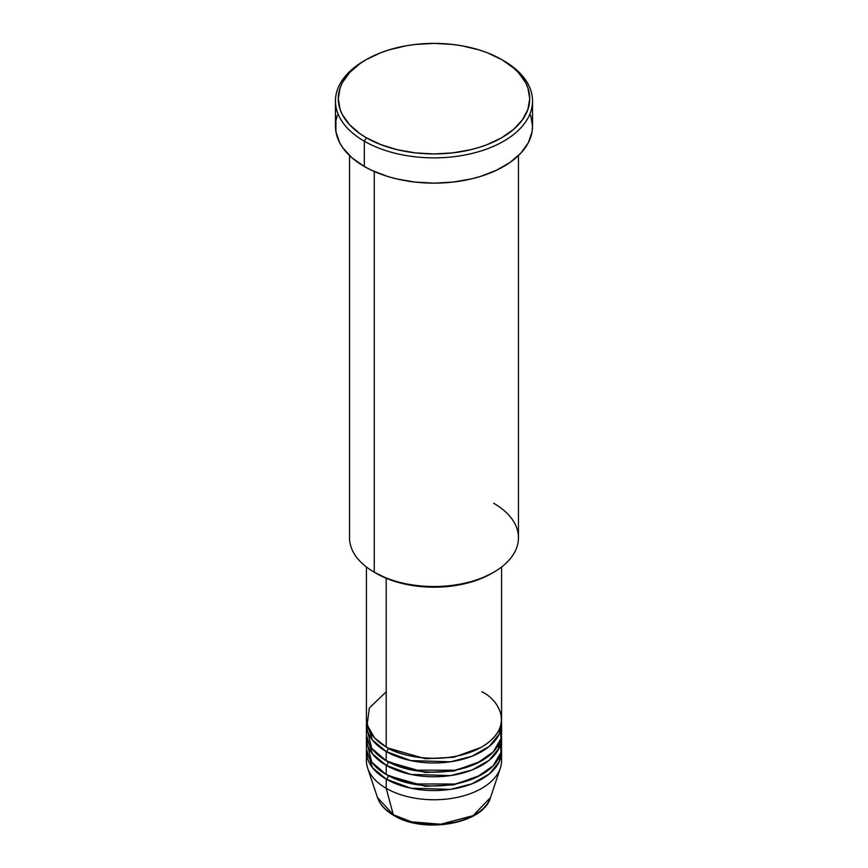 <?xml version="1.0" encoding="UTF-8"?>
<svg xmlns="http://www.w3.org/2000/svg" width="868" height="868" viewBox="0 0 868 868"><rect width="100%" height="100%" fill="white"/><g stroke="black" fill="none" stroke-linecap="round" stroke-linejoin="round"><path stroke-width="1.3" d="M501.107 756.147A67.574 39.017 180 0 1 500.348 768.137L490.529 797.529L473.038 815.66L440.77 824.231L411.584 821.844L393.291 814.726A2.81 1.627 120 0 0 393.812 815.464A2.81 1.627 -60 0 1 393.291 814.726A57.57 33.234 0 0 0 450.872 823.005A57.57 33.234 0 0 0 490.529 797.529C483.368 824.058 423.66 834.126 393.812 815.464C385.435 810.614 379.989 804.636 377.471 797.529A57.57 33.234 0 0 0 393.291 814.726L386.217 788.339L393.291 814.726L377.471 797.529L367.652 768.137A67.574 39.017 180 0 1 366.893 756.147M386.217 691.785L369.356 708.006L367.11 724.889L374.748 738.125L386.217 746.957A67.574 39.017 0 0 0 459.856 755.41A67.574 39.017 0 0 0 501.574 719.366L501.574 567.01M501.574 723.966A67.574 39.017 180 0 0 501.454 721.666L499.274 734.057L489.302 746.382L472.008 756.223L450.579 761.789L410.835 760.618L386.217 751.547A2.81 1.627 120 0 0 388.213 748.107L387.236 747.532L388.213 748.107A2.81 1.627 -60 0 1 386.217 751.547L372.372 739.97L366.546 721.666A67.574 39.017 180 0 0 366.426 723.966L366.426 733.156A67.574 39.017 0 0 0 386.217 760.748A67.574 39.017 0 0 0 459.856 769.2A67.574 39.017 0 0 0 501.574 733.156L501.574 723.966A67.574 39.017 180 0 1 459.856 760.01A67.574 39.017 180 0 1 386.217 751.547L386.217 760.748L386.217 751.547A67.574 39.017 180 0 1 366.426 723.966M366.893 728.567L371.754 748.346L386.217 760.748L412.506 770.144L455.049 770.231L476.944 763.287L493.187 751.981L500.879 738.755L500.51 726.266M501.574 737.757A67.574 39.017 180 0 0 501.454 735.456L499.274 747.847L489.302 760.173L472.008 770.014L450.579 775.58L410.835 774.408L386.217 765.348A2.81 1.627 120 0 0 388.213 761.898L387.236 761.323L388.213 761.898A2.81 1.627 -60 0 1 386.217 765.348L372.372 753.76L366.546 735.456A67.574 39.017 180 0 0 366.426 737.757L366.426 746.957A67.574 39.017 0 0 0 386.217 774.538A67.574 39.017 0 0 0 459.856 783.001A67.574 39.017 0 0 0 501.574 746.957L501.574 737.757A67.574 39.017 180 0 1 459.856 773.8A67.574 39.017 180 0 1 386.217 765.348L386.217 774.538L386.217 765.348A67.574 39.017 180 0 1 366.426 737.757M366.893 742.357L371.754 762.137L386.217 774.538L412.506 783.945L455.049 784.032L476.944 777.077L493.187 765.771L500.879 752.545L500.51 740.057M501.574 751.547A67.574 39.017 180 0 0 501.454 749.258L499.274 761.648L489.302 773.963L472.008 783.804L450.579 789.37L410.835 788.198L386.217 779.139A2.81 1.627 120 0 0 388.213 775.688L387.236 775.113L388.213 775.688A2.81 1.627 -60 0 1 386.217 779.139L372.372 767.551L366.546 749.258A67.574 39.017 180 0 0 366.426 751.547L366.426 760.748A67.574 39.017 0 0 0 386.217 788.339A67.574 39.017 0 0 0 459.856 796.791A67.574 39.017 0 0 0 501.574 760.748L501.574 751.547A67.574 39.017 180 0 1 459.856 787.591A67.574 39.017 180 0 1 386.217 779.139L386.217 788.339L386.217 779.139A67.574 39.017 180 0 1 366.426 751.547M493.729 503.277A84.467 48.771 180 0 1 493.729 572.24A84.467 48.771 180 0 1 374.271 572.24L376.267 573.39A81.646 47.143 0 0 0 491.733 573.39L479.364 579.249L465.248 583.611L449.928 586.291L434 587.191L418.072 586.291L402.752 583.611L388.636 579.249L374.271 572.24A84.467 48.771 0 0 0 466.322 582.808A84.467 48.771 0 0 0 518.467 537.759L518.467 155.556M366.307 59.588L364.321 60.738A98.54 56.897 0 0 0 364.321 141.202L366.307 137.752A95.73 55.27 180 0 1 366.307 59.588A95.73 55.27 180 0 1 501.693 59.588L487.187 52.709L479.125 49.921L461.787 45.776L452.673 44.463L434 43.4L415.327 44.463L406.213 45.776L388.875 49.921L380.813 52.709L366.307 59.588L360.003 63.603L349.576 72.619L342.393 82.623L340.115 87.885L338.27 98.67L340.115 109.455L342.393 114.717L349.576 124.721L360.003 133.726L366.307 137.752L380.813 144.62L397.37 149.73L415.327 152.876L434 153.94L452.673 152.876L470.63 149.73L479.125 147.408L487.187 144.62L501.693 137.752L513.596 129.375L522.438 119.817L527.885 109.455L529.73 98.67L527.885 87.885L525.607 82.623L518.424 72.619L513.596 67.964L501.693 59.588A95.73 55.27 180 0 1 501.693 137.752A95.73 55.27 180 0 1 366.307 137.752L364.321 141.202A98.54 56.897 0 0 0 503.679 141.202A98.54 56.897 0 0 0 503.679 60.738L503.679 60.738A98.54 56.897 180 0 1 532.54 100.97A98.54 56.897 180 0 1 471.715 153.528A98.54 56.897 180 0 1 364.321 141.202L364.321 166.482A98.54 56.897 0 0 0 471.715 178.819A98.54 56.897 0 0 0 532.54 126.251L532.073 131.827L528.297 142.775L520.909 153.072L510.178 162.349L496.518 170.237L480.449 176.432L471.715 178.819L453.226 182.052L434 183.148L414.774 182.052L396.285 178.819L387.551 176.432L371.482 170.237L364.321 166.482L364.321 141.202A98.54 56.897 180 0 1 335.46 100.97A98.54 56.897 180 0 1 365.33 60.163M386.217 578.283L386.217 746.957L386.217 578.283M374.271 171.506L374.271 572.24L374.271 171.506M500.348 768.137A67.574 39.017 180 0 1 453.801 798.05A67.574 39.017 180 0 1 386.217 788.339A67.574 39.017 180 0 1 367.652 768.137M413.005 822.191L423.302 823.992L434 824.6L444.698 823.992L454.995 822.191M335.46 100.97L335.46 126.251A98.54 56.897 0 0 0 364.321 166.482L352.061 157.868L342.958 148.027L339.703 142.775L335.927 131.827L335.927 120.674L337.348 115.151M530.652 115.151L532.54 126.251L532.54 100.97M349.533 155.556L349.533 537.759A84.467 48.771 0 0 0 374.271 572.24L374.271 572.24M366.426 567.01L366.426 719.366A67.574 39.017 0 0 0 386.217 746.957C398.271 756.136 445.761 766.997 481.783 746.957C516.493 726.158 497.679 698.74 481.783 691.785M388.213 775.688L425.396 786.31L453.79 784.856L480.764 775.113L453.79 784.856L425.396 786.31L388.213 775.688M388.213 761.898L425.396 772.52L453.79 771.055L480.764 761.323L453.79 771.055L425.396 772.52L388.213 761.898M388.213 748.107L425.396 758.719L453.79 757.265L480.764 747.532L453.79 757.265L425.396 758.719L388.213 748.107M493.729 572.24L491.733 573.39M503.679 60.738L501.693 59.588M498.753 748.91L498.319 745.113"/></g></svg>
